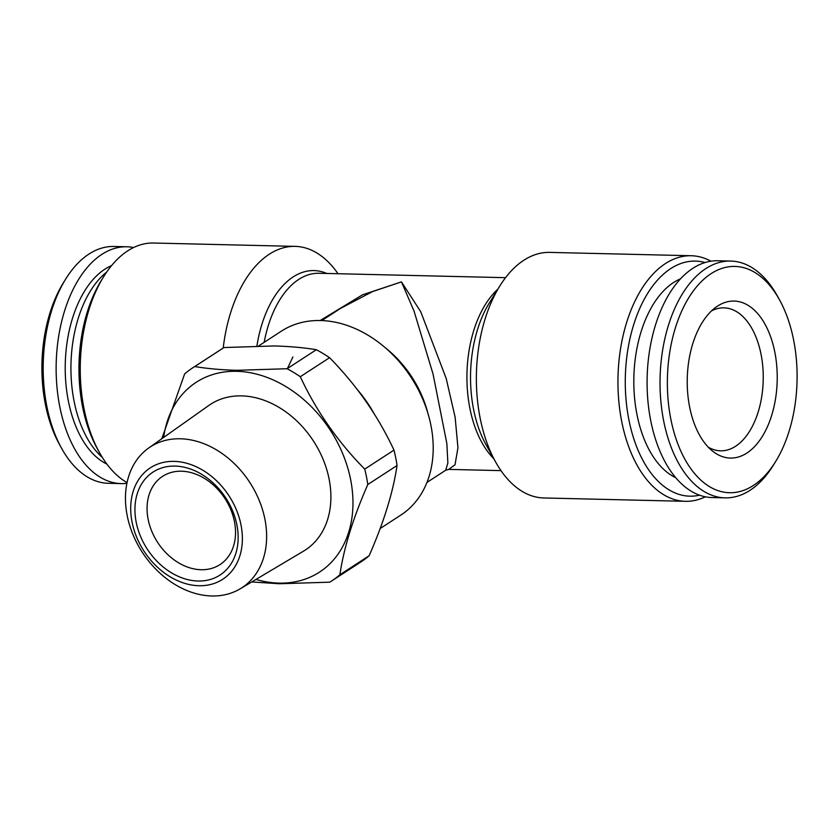 <?xml version="1.0" encoding="UTF-8"?>
<svg xmlns="http://www.w3.org/2000/svg" width="839" height="839" viewBox="0 0 839 839"><rect width="100%" height="100%" fill="white"/><g stroke="black" fill="none" stroke-linecap="round" stroke-linejoin="round"><path stroke-width="1.26" d="M106.668 272.088A102.641 58.814 91.4 0 0 70.979 363.927A102.641 58.814 91.4 0 0 102.295 457.36M710.958 261.191A122.819 70.371 91.4 0 0 691.242 255.738L549.692 252.392A122.819 70.371 91.4 0 0 523.819 260.258A122.819 70.371 91.4 0 0 499.677 286.214A122.819 70.371 91.4 0 0 495.524 461.817A122.819 70.371 91.4 0 0 543.882 497.967L685.442 501.313A122.819 70.371 91.4 0 0 705.389 496.803M223.216 348.028A122.819 70.371 -88.6 0 1 269.256 254.238A122.819 70.371 -88.6 0 1 295.118 246.372A122.819 70.371 -88.6 0 1 338.012 273.713M320.162 320.529L362.479 294.825L401.451 281.873L372.495 291.605L340.519 308.406L321.798 320.571M292.895 356.953L287.452 368.489M380.161 528.518L400.811 515.104A109.657 83.68 -123 0 0 423.433 400.769A109.657 83.68 -123 0 0 320.55 320.529A109.657 83.68 -123 0 0 281.306 331.195L258.674 345.899M295.118 246.372L153.558 243.027A122.819 70.371 91.4 0 0 127.696 250.882A122.819 70.371 91.4 0 0 103.554 276.849A122.819 70.371 91.4 0 0 99.401 452.452A122.819 70.371 91.4 0 0 127.056 482.603M691.242 255.738A122.819 70.371 91.4 0 0 665.379 263.603A122.819 70.371 91.4 0 0 618.679 399.689A122.819 70.371 91.4 0 0 685.442 501.313M705.043 262.544A117.554 67.351 91.4 0 0 670.676 268.627A117.554 67.351 91.4 0 0 626.848 407.146A117.554 67.351 91.4 0 0 699.548 495.178M111.597 265.564A102.589 58.782 91.4 0 0 104.844 269.193A102.589 58.782 91.4 0 0 65.222 369.915A102.589 58.782 91.4 0 0 106.91 464.103M133.611 247.536A118.435 67.854 91.4 0 0 126.825 246.781L113.884 246.477A118.435 67.854 91.4 0 0 88.944 254.06A118.435 67.854 91.4 0 0 65.662 279.093A118.435 67.854 91.4 0 0 61.656 448.425A118.435 67.854 91.4 0 0 108.283 483.285L121.225 483.589A118.435 67.854 91.4 0 0 126.909 483.306M126.825 246.781A118.435 67.854 91.4 0 0 101.876 254.364A118.435 67.854 91.4 0 0 56.842 385.594A118.435 67.854 91.4 0 0 121.225 483.589M65.662 279.093L63.376 282.806A113.171 64.844 91.4 0 0 59.548 444.607L61.656 448.425M680.513 278.842A102.641 58.814 91.4 0 0 673.465 282.586A102.641 58.814 91.4 0 0 633.823 383.622A102.641 58.814 91.4 0 0 675.804 477.737M775.624 461.544L773.338 465.257A118.435 67.854 -88.6 0 1 750.056 490.291A118.435 67.854 -88.6 0 1 725.116 497.863A118.435 67.854 -88.6 0 1 660.733 399.867A118.435 67.854 -88.6 0 1 705.767 268.637A118.435 67.854 -88.6 0 1 730.717 261.065A118.435 67.854 -88.6 0 1 777.344 295.926L779.452 299.733A113.171 64.844 -88.6 0 1 775.624 461.544A113.171 64.844 -88.6 0 1 753.391 485.466A113.171 64.844 -88.6 0 1 670.896 419.416A113.171 64.844 -88.6 0 1 711.063 273.671A113.171 64.844 -88.6 0 1 779.452 299.733M725.116 497.863L712.175 497.558A118.435 67.854 -88.6 0 1 647.792 399.563A118.435 67.854 -88.6 0 1 692.825 268.333A118.435 67.854 -88.6 0 1 717.775 260.761L730.717 261.065M711.514 310.891A71.504 40.964 -88.6 0 1 723.952 307.85A71.504 40.964 -88.6 0 1 761.015 354.152A71.504 40.964 -88.6 0 1 735.635 446.233A71.504 40.964 -88.6 0 1 720.575 450.816A71.504 40.964 -88.6 0 1 708.294 447.187M746.909 453.039A78.52 44.991 -88.6 0 1 712.374 450.952A78.52 44.991 -88.6 0 1 687.256 378.504A78.52 44.991 -88.6 0 1 715.772 307.315A78.52 44.991 -88.6 0 1 717.544 306.099A78.52 44.991 -88.6 0 1 774.775 351.919A78.52 44.991 -88.6 0 1 746.909 453.039M198.025 581.018A61.415 46.858 -123 0 0 236.86 524.742A61.415 46.858 -123 0 0 175.057 466.085A61.415 46.858 -123 0 0 136.222 522.361A61.415 46.858 -123 0 0 198.025 581.018M201.14 569.723A52.637 40.167 -123 0 0 219.975 564.605A52.637 40.167 -123 0 0 230.84 509.724A52.637 40.167 -123 0 0 181.455 471.214A52.637 40.167 -123 0 0 162.609 476.332A52.637 40.167 -123 0 0 151.754 531.213A52.637 40.167 -123 0 0 201.14 569.723M180.343 438.776A83.994 64.089 -123 0 0 148.671 448.036A83.994 64.089 -123 0 0 133.432 535.681A83.994 64.089 -123 0 0 211.753 595.973A83.994 64.089 -123 0 0 240.164 588.831A83.994 64.089 -123 0 0 259.618 501.397A83.994 64.089 -123 0 0 180.343 438.776M240.164 588.831L303.508 551.16A86.92 66.323 -123 0 0 323.644 460.684A86.92 66.323 -123 0 0 241.601 395.882A86.92 66.323 -123 0 0 208.827 405.457L148.671 448.036M174.113 461.377A66.449 50.707 -123 0 0 132.101 522.267A66.449 50.707 -123 0 0 198.969 585.727A66.449 50.707 -123 0 0 240.982 524.847A66.449 50.707 -123 0 0 174.113 461.377M255.958 579.434A113.171 86.365 -123 0 0 279.02 583.115A113.171 86.365 -123 0 0 350.587 479.405A113.171 86.365 -123 0 0 236.692 371.31A113.171 86.365 -123 0 0 163.678 437.423M224.003 347.545L194.753 366.549C207.139 368.625 221.16 369.884 236.808 370.314L287.085 368.73L316.345 349.727C303.791 347.629 289.77 346.371 274.29 345.951L224.003 347.545A127.203 97.072 -123 0 0 222.188 348.688L192.928 367.692A127.203 97.072 -123 0 0 184.611 373.974L161.801 438.745M194.753 366.549A127.203 97.072 -123 0 0 192.928 367.692M331.562 581.028A127.203 97.072 -123 0 0 339.879 574.746L369.129 555.743A127.203 97.072 -123 0 1 360.812 562.015L331.562 581.028A127.203 97.072 -123 0 1 329.737 582.172L279.45 583.755L251.752 581.941M369.129 555.743C383.811 522.288 393.124 492.21 397.046 465.509L367.797 484.523A127.203 97.072 -123 0 0 364.724 469.116L393.973 450.113C378.032 415.934 356.565 385.132 329.559 357.697L300.299 376.711A127.203 97.072 -123 0 0 287.085 368.73M329.559 357.697A127.203 97.072 -123 0 0 316.345 349.727M397.046 465.509A127.203 97.072 -123 0 0 393.973 450.113M367.797 484.523C353.114 517.967 343.801 548.045 339.879 574.746M300.299 376.711C316.24 410.879 337.708 441.681 364.724 469.116M357.687 390.02A109.657 83.68 57 0 1 374.026 413.554M103.554 276.849L101.257 280.562A117.554 67.351 91.4 0 0 97.293 448.634L99.401 452.452M426.967 482.415L445.687 470.249L447.869 463.002L446.841 443.443L433.029 373.963L414.005 310.996L401.451 281.873L420.738 311.741L446.191 378.431L455.137 417.256L457.947 447.806L455.021 464.775L448.687 469.389L500.988 470.627M326.801 273.451A99.075 56.758 91.4 0 0 293.147 276.922A99.075 56.758 91.4 0 0 256.923 345.93M505.55 277.678L319.04 273.273A96.506 55.29 91.4 0 0 298.715 279.439A96.506 55.29 91.4 0 0 264.17 342.322M497.8 289.256A96.506 55.29 91.4 0 0 466.966 373.292A96.506 55.29 91.4 0 0 493.793 458.702M499.677 286.214L489.326 302.963A99.075 56.758 91.4 0 0 485.98 444.607L495.524 461.817M385.374 347.818A96.506 73.643 57 0 1 427.89 413.249M445.687 470.249L448.687 469.389"/></g></svg>
